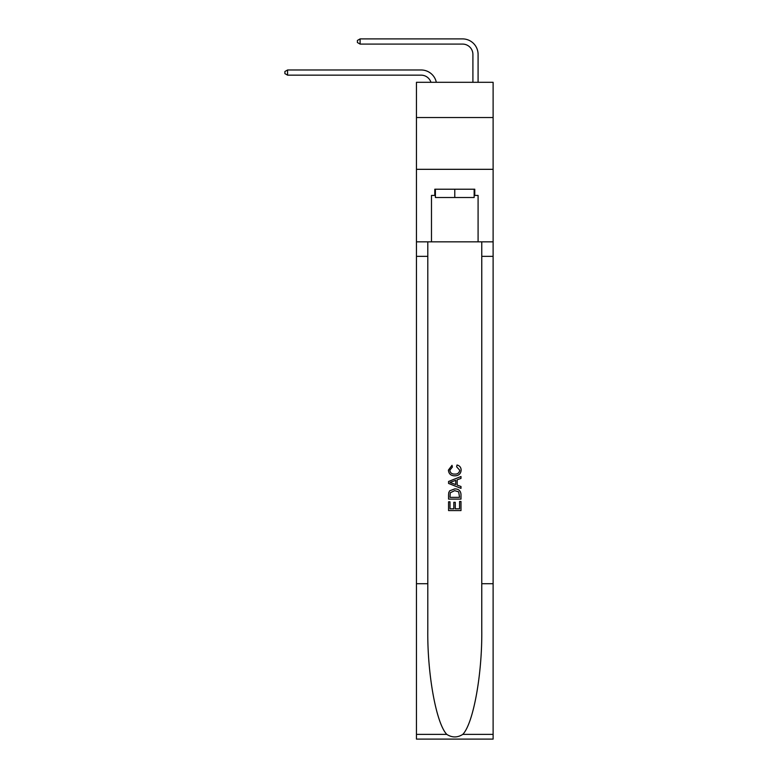 <?xml version="1.0" encoding="UTF-8"?>
<svg xmlns="http://www.w3.org/2000/svg" width="778" height="778" viewBox="0 0 778 778"><rect width="100%" height="100%" fill="white"/><g stroke="black" fill="none" stroke-linecap="round" stroke-linejoin="round"><path stroke-width="1.17" d="M493.116 117.527L493.116 82.303L416.454 82.303L416.454 117.527L493.116 117.527L493.116 169.322L416.454 169.322L416.454 117.527M421.112 75.155A10.357 10.357 -33.8 0 1 430.963 82.303A10.357 10.357 -34.2 0 0 421.112 75.155L287.578 75.155L284.884 73.609L284.884 71.537L287.578 69.981L421.112 69.981A15.541 15.541 146.2 0 1 436.322 82.303M472.907 82.303L472.907 54.441A10.357 10.357 13.9 0 0 462.55 44.083L360.097 44.083L357.403 42.527L357.403 40.456L360.097 38.9L462.55 38.9A15.541 15.541 37.4 0 1 478.091 54.441L478.091 82.303M474.152 189.219L474.152 197.505L435.408 197.505L435.408 189.219M454.78 189.219L454.78 197.505M459.555 501.499L459.555 508.831L455.256 508.831L459.555 508.831L459.555 501.499L460.994 501.499L460.994 510.582L448.566 510.582L448.566 501.81L448.566 510.582M453.817 502.296L453.817 508.831L449.995 508.831L453.817 508.831L453.817 502.296L455.256 502.296L455.256 508.831M449.626 490.85L448.741 492.659L449.626 490.85L454.712 488.905C458.689 488.885 460.78 490.801 460.994 494.652L460.994 499.106L448.566 499.106L448.566 494.857L448.566 499.106M457.017 465.001L456.608 466.751L457.017 465.001C459.652 465.682 461.023 467.374 461.15 470.077C460.819 473.89 458.66 475.815 454.683 475.835L454.683 475.835C450.87 475.757 448.77 473.841 448.4 470.106L452.018 465.322L452.388 467.072L449.84 470.194C450.209 472.878 451.824 474.172 454.683 474.084C457.59 474.24 459.263 472.956 459.72 470.233L456.608 466.751M462.803 734.374L493.116 734.374L493.116 739.1L416.454 739.1L416.454 583.704L427.793 583.704L427.793 629.908C427.248 674.059 436.205 723.394 446.767 734.374C452.106 737.777 457.454 737.777 462.803 734.374C473.364 723.394 482.321 674.059 481.767 629.908L481.767 241.841M448.566 481.465L448.566 483.439L460.994 488.37L448.566 483.439L448.566 481.465L460.994 476.525L448.566 481.465M481.767 583.704L493.116 583.704L493.116 169.322M416.454 583.704L416.454 169.322M427.793 241.841L427.793 583.704M493.116 734.374L493.116 583.704M416.454 241.841L431.479 241.841L431.479 195.434L435.408 195.434M474.152 195.434L474.774 195.434L474.774 189.219L434.785 189.219L434.785 195.434M474.774 195.434L478.091 195.434L478.091 241.841L493.116 241.841M431.479 241.841L478.091 241.841M460.994 476.525L460.994 478.382L457.172 479.802L457.172 485.102L460.994 486.513L460.994 488.37M452.29 483.303L455.733 484.568L455.733 480.327L449.995 482.448L452.29 483.303M455.733 480.327L455.733 484.568M448.566 494.857L448.741 492.659M458.68 491.852L459.555 497.356L458.68 491.852L454.683 490.655L450.248 492.775L449.995 497.356L459.555 497.356L449.995 497.356M448.566 501.81L449.995 501.81L449.995 508.831M472.907 54.441A10.357 10.357 -142.6 0 0 462.55 44.083A10.357 10.357 -142.6 0 1 472.907 54.441A10.357 10.357 -142.6 0 0 462.55 44.083A10.357 10.357 -142.6 0 1 472.907 54.441A10.357 10.357 -142.6 0 0 462.55 44.083A10.357 10.357 -142.6 0 1 472.907 54.441A10.357 10.357 -142.6 0 0 462.55 44.083A10.357 10.357 -142.6 0 1 472.907 54.441A10.357 10.357 -142.6 0 0 462.55 44.083A10.357 10.357 -142.6 0 1 472.907 54.441A10.357 10.357 -142.6 0 0 462.55 44.083A10.357 10.357 -142.6 0 1 472.907 54.441A10.357 10.357 -142.6 0 0 462.55 44.083A10.357 10.357 -142.6 0 1 472.907 54.441A10.357 10.357 -142.6 0 0 462.55 44.083A10.357 10.357 -142.6 0 1 472.907 54.441A10.357 10.357 -142.6 0 0 462.55 44.083A10.357 10.357 -142.6 0 1 472.907 54.441A10.357 10.357 -142.6 0 0 462.55 44.083A10.357 10.357 -142.6 0 1 472.907 54.441A10.357 10.357 -142.6 0 0 462.55 44.083A10.357 10.357 -142.6 0 1 472.907 54.441A10.357 10.357 -142.6 0 0 462.55 44.083A10.357 10.357 -142.6 0 1 472.907 54.441A10.357 10.357 -142.6 0 0 462.55 44.083M287.578 69.981L287.578 75.155M360.097 38.9L360.097 44.083M481.767 256.351L493.116 256.351M427.793 256.351L416.454 256.351M416.454 734.374L446.767 734.374"/></g></svg>
